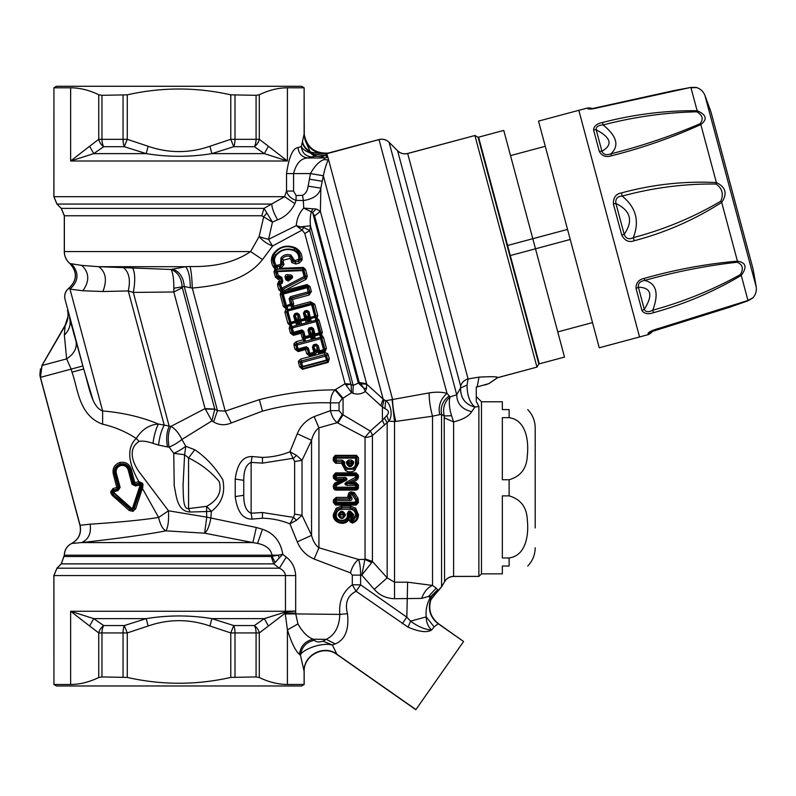 <?xml version="1.0" encoding="UTF-8"?>
<svg xmlns="http://www.w3.org/2000/svg" width="796" height="796" viewBox="0 0 796 796"><rect width="100%" height="100%" fill="white"/><g stroke="black" fill="none" stroke-linecap="round" stroke-linejoin="round"><path stroke-width="1.19" d="M69.511 317.912L83.699 368.986L82.883 365.961L71.162 369.125L71.978 372.17L83.699 368.986C89.102 386.06 91.49 406.925 102.634 410.955C122.952 412.656 141.549 417.014 158.414 424.029L170.961 426.377L205.07 408.617L211.905 420.895L214.771 409.184L205.448 409.064M80.137 355.872L78.257 349.106M73.58 332.847L76.048 341.385C77.142 348.21 74.008 354.041 66.625 358.887L71.162 369.125L40.447 377.354L42.019 365.473L65.093 325.863L64.357 335.156L66.625 358.887L42.019 365.473M194.801 449.77L188.562 457.919L184.612 454.745L183.03 485.749C183.498 494.047 182.642 509.679 188.562 508.584L206.661 506.346L211.378 511.4C221.766 503.38 225.566 492.833 222.79 479.729C215.199 467.232 205.875 457.242 194.801 449.77L185.776 446.277A15.641 4 -31.4 0 1 173.757 453.332L174.225 485.968C176.374 494.674 176.513 511.271 190.115 512.027L206.562 511.539L206.751 517.151L168.483 510.783C168.941 520.554 168.075 527.241 165.896 530.842C142.016 535.529 102.843 540.265 81.57 542.583L71.749 543.439C67.033 545.937 64.576 549.847 64.357 555.18L61.302 563.876L56.984 568.195L53.929 575.568L53.929 684.47L53.869 575.568L56.924 568.195L61.242 563.876L64.297 555.18C64.516 549.857 66.963 545.947 71.67 543.439C78.764 539.38 81.53 533.33 79.968 525.31L40.327 377.384L41.899 365.513L65.222 325.106C67.849 320.42 68.615 315.455 67.531 310.191L67.531 310.191C68.735 315.664 67.929 320.887 65.093 325.863M172.434 269.058C179.588 271.535 183.518 277.356 184.224 286.5L173.856 288.242C173.817 278.938 172.891 272.69 171.07 269.476L171.07 269.476C177.856 272.073 181.558 277.993 182.175 287.207L214.771 409.184L217.497 410.686L225.248 411.114L259.377 399.632C285.187 393.164 310.38 389.911 334.957 389.881L335.524 389.552L343.056 398.189L351.553 392.687L351.096 384.548L353.235 385.423L310.46 225.785C309.913 219.666 310.291 214.89 311.594 211.457L312.798 208.781L303.724 208.114C299.336 212.811 296.848 218.641 296.281 225.586L299.565 228.293L300.48 226.87L303.764 227.537L309.753 230.611L310.46 225.785L300.48 226.87L296.281 225.586L268.58 239.327A15.641 3.075 -168.1 0 1 259.138 236.502C262.65 240.78 267.138 243.944 272.61 245.994A15.641 2.637 62.8 0 1 268.58 239.327L272.431 222.124L266.869 212.96L263.735 216.671L259.138 236.502L250.611 251.576C235.049 262.173 214.85 267.148 190.005 266.511L185.637 266.69L171.07 269.476L98.794 266.69L81.789 265.396L69.939 263.546C77.59 272.063 77.282 280.282 69.023 288.212L69.988 289.127L69.023 288.212C65.531 290.968 64.168 294.55 64.934 298.938C64.118 294.54 65.461 290.938 68.963 288.152C77.172 280.232 77.471 272.033 69.859 263.536C66.247 260.372 64.396 256.382 64.297 251.576L64.297 215.756L61.242 208.383L56.924 204.065L53.869 196.682L53.929 87.789L53.929 196.682L56.984 204.065L271.774 204.065C272.013 208.313 273.963 213.567 277.635 219.815L272.431 222.124L261.775 215.756L64.357 215.756L61.302 208.383L56.984 204.065M92.784 399.284L83.699 368.986L64.934 298.938M71.461 263.834C79.272 272.63 78.784 281.058 69.988 289.127L102.634 410.955L102.624 424.208C114.326 426.795 125.519 431.531 136.215 438.437C141.927 429.502 149.33 424.696 158.414 424.029C155.897 428.915 154.076 435.352 152.971 443.342L158.533 445.073C159.568 436.775 161.459 430.139 164.225 425.144L128.265 290.938L102.903 291.515L82.844 290.759L69.988 289.127M71.978 372.17C77.998 388 78.386 415.323 102.624 424.208M143.001 484.804L142.394 488.396L141.38 487.918L141.768 486.684L139.738 486.396L139.768 485.48L140.574 485.262L140.564 486.734L133.798 508.057L132.395 509.41L130.504 508.942L113.241 492.585L111.082 493.49L112.256 495.341L129.191 510.465L132.922 511.37L135.698 508.724L142.394 488.396L158.613 517.45L168.483 510.783L141.171 474.595C133.151 464.635 126.793 449.392 139.061 441.432L136.215 438.437C123.758 450.436 131.947 469.451 138.862 481.62L142.603 483.321L140.474 484.893L138.763 483.799L134.992 484.814L134.852 482.714L138.862 481.62L139.38 483.063L141.29 483.769L141.748 485.232L143.001 484.804L142.603 483.321M139.061 441.432C142.325 440.685 146.962 441.312 152.971 443.342M190.005 266.511C191.209 270.809 191.965 277.993 192.274 288.053L190.314 287.744C190.204 277.525 188.642 270.501 185.637 266.69L98.794 266.69C105.858 272.013 107.231 280.282 102.903 291.515M123.748 267.884C129.151 272.481 130.663 280.162 128.265 290.938L133.32 292.421C135.33 281.326 135.161 273.287 132.833 268.302M158.533 445.073L167.498 446.934C166.026 438.795 166.603 431.969 169.23 426.447L133.32 292.421L173.817 291.983L182.234 287.784M167.498 446.934L169.11 447.103C167.568 438.875 168.185 431.959 170.961 426.377C175.19 428.785 178.841 433.143 181.906 439.452L211.905 420.895L213.567 421.92L217.497 410.686L184.224 286.5L190.314 287.744M214.741 409.094L205.07 408.617L173.817 291.983L173.856 288.242M181.906 439.452A15.641 4.328 -32.2 0 1 169.11 447.103L173.757 453.332L184.612 454.745L185.776 446.277L181.906 439.452M213.567 421.92C219.238 425.273 225.149 425.611 231.298 422.945L225.248 411.114L192.274 288.053C215.527 285.933 245.656 281.177 262.511 259.556L272.61 245.994L302.162 230.044L304.798 233.507L309.753 230.611L350.887 384.12L345.056 383.722L335.524 389.552M289.087 277.476L287.635 277.237L287.913 278.381L289.346 277.764L287.913 278.381M287.853 278.351L287.276 278.421L288.172 278.67L287.704 280.5L291.883 277.336L289.346 277.764L289.097 276.6L289.018 277.416M292.401 277.933C292.809 275.794 291.804 274.799 289.396 274.938L289.256 276.58L287.645 276.381L286.998 277.356L286.958 279.645L288.232 281.117L292.401 277.933L291.883 277.336C292.291 276.56 291.416 276.302 289.256 276.58L287.714 276.431L287.635 277.237M289.396 274.938L287.794 274.729L287.645 276.381L286.182 276.759L287.575 277.287M310.301 329.683L309.634 330.141L311.952 335.096L310.5 335.026L309.156 328.867L310.301 329.683L312.102 329.474L312.569 334.937L313.495 334.867L313.823 336.34L314.619 335.992L315.335 338.668L313.773 338.987L313.266 337.086L313.823 336.34L313.773 338.987L312.937 339.205L312.43 337.305L313.266 337.086L312.679 336.589L312.43 337.305L311.564 336.937L312.937 339.205L296.699 343.564L295.784 344.379L294.042 343.554L293.943 345.245L295.734 345.116L295.784 344.379L296.769 349.066L297.913 350.668L306.082 348.479L305.584 349.593L306.629 348.767L306.321 348.111L307.087 348.429L306.629 348.767M307.415 318.121L306.45 318.47L305.007 313.146L308.062 319.365L307.664 320.4L308.938 320.052L309.027 317.773L308.012 317.962L308.062 319.365L309.425 321.863L311.196 321.494L309.027 311.724L306.908 310.42L307.196 311.495L304.888 312.112L304.599 311.037L306.908 310.42M293.943 345.245L294.978 349.165L298.152 351.583L305.584 349.593L306.639 353.593L309.674 356.061L315.226 354.578L316.808 351.981L319.475 353.444L325.027 351.951L326.42 348.29L323.445 337.345L321.037 334.618A2.09 0.826 -89.7 0 0 320.967 337.275L320.619 334.499L319.405 333.574L320.29 332.41L317.286 321.166L316.052 320.211L315.455 317.246A3.642 2.338 165 0 0 315.027 317.335L309.455 319.027A2.09 0.577 -90.3 0 1 309.425 321.863L308.151 322.211L307.664 320.4L306.699 319.773A2.09 0.577 -119.7 0 0 308.151 322.211L306.42 322.778L305.107 319.504L305.982 318.161L306.699 319.773L300.619 321.196L299.137 322.678L298.271 321.982L297.863 323.017L299.137 322.678L299.624 324.489L291.784 326.708L291.197 328.151L291.047 326.718L291.784 326.708L290.749 323.892L290.023 325.484L287.873 323.345L284.898 312.201L286.033 308.599L283.386 306.54L280.182 294.649L280.978 291.684L281.635 292.58L283.028 292.46L282.152 289.565L280.61 288.65L281.714 288.242L280.58 284.043L282.192 283.197L282.829 281.257L281.724 277.147L278.371 275.854L277.227 271.635L302.54 270.59L304.112 276.52L281.714 288.242L282.351 289.495A1.562 1.005 165 0 1 282.152 289.565L282.301 292.639L283.038 293.137L282.162 294.45L281.635 292.58A2.09 0.607 -103.1 0 0 281.167 290.202L281.744 289.824M298.47 362.399L298.52 361.095L300.331 361.862L298.47 362.399L299.595 366.737L301.336 366.757L300.231 362.399L301.306 360.976L300.788 359.046L298.52 361.095M328.101 354.459L327.405 353.354L324.42 352.718L324.937 354.648L301.306 360.976L302.749 366.449L326.42 360.1L324.937 354.648L326.579 355.344L328.151 362.409L329.295 358.777L327.544 359.434L326.479 355.474L328.101 354.459L329.295 358.777M327.405 353.354L326.479 355.474L325.335 356.13L301.704 362.459A1.562 0.806 -14.7 0 1 300.381 362.459L301.445 366.429L302.878 366.916L326.549 360.578L328.002 361.852L302.251 368.757L302.4 369.314L299.595 366.737M296.629 325.405L295.843 322.48L297.863 323.017L298.351 324.828A2.09 0.577 -119.7 0 1 296.908 322.39L295.216 315.773L297.614 320.748L296.182 320.788L294.769 315.505L295.097 314.738L297.396 314.121L297.047 314.768L297.813 315.077L297.107 313.037L299.226 314.35L300.649 319.664L305.982 318.161L304.57 312.878L306.848 312.141L307.614 312.45L309.027 317.773L317.753 315.335L316.689 319.843L315.992 320.221L314.898 316.888L315.773 315.534L312.878 304.719L310.898 303.565L287.923 309.714L286.451 311.803L290.172 324.33A2.09 0.716 -109.2 0 1 291.047 326.718L290.023 325.484L289.167 328.211L290.49 333.216L293.406 335.325L300.997 333.295L302.162 337.693L303.475 339.713L304.032 338.957L303.982 341.603L303.475 339.713L296.192 341.663L294.042 343.554M278.471 281.714L277.486 284.719L278.849 289.744L280.978 291.684L281.167 290.202L278.938 284.132L278.988 282.6L280.54 281.774L279.515 281.167L278.471 281.714L280.58 284.043L279.486 284.47L281.794 282.5L280.829 281.893L281.177 281.336L279.515 281.167L278.461 277.366L279.505 277.326L279.008 279.306L280.242 277.993L281.744 281.694L280.65 277.595L281.724 277.147M283.157 261.536L283.396 262.481L281.615 263.426L281.286 261.138L282.122 258.829L283.665 260.103L283.157 261.536L281.286 261.138L282.092 264.302L280.66 266.013L275.824 266.74L273.973 271.934L275.466 277.336L278.56 279.326M273.734 253.317L275.605 255.088C280.749 249.437 286.968 247.775 294.251 250.093L294.48 248.203C286.48 245.059 279.814 246.85 274.461 253.566C272.083 257.725 272.142 261.665 274.64 265.366L275.824 266.74A2.09 0.975 -75.1 0 1 275.127 269.177L273.207 266.63C270.67 262.143 270.849 257.705 273.734 253.317C279.486 246.432 286.56 244.541 294.978 247.626C299.684 249.984 302.052 253.735 302.092 258.889L301.953 260.242L299.216 263.108L295.843 264.003L291.804 262.571L290.928 259.446L289.774 258.471L283.665 260.103M283.396 262.481L283.963 264.67L281.177 267.934L279.794 268.312L279.754 269.078L275.127 269.177L275.356 271.297L273.973 271.934M303.336 267.446L279.794 268.312L279.277 266.381L279.754 269.078L303.306 268.322L303.336 267.446L305.565 269.575L307.326 276.272L305.276 276.351L303.694 270.451L302.54 269.884L303.306 268.322L305.773 276.501L304.977 277.724L306.112 279.277L307.326 276.272M293.654 303.783L292.102 304.171L292.092 305.405L293.117 306.341L293.654 303.783L292.5 299.485L309.156 295.017L311.375 291.565L310.062 286.64L307.017 284.57L284.421 290.63L283.555 288.928L284.729 291.794L284.421 290.63L306.112 279.277M317.753 315.335L314.758 304.201L310.4 301.714L310.798 303.216L293.515 307.843A2.09 0.567 -118.8 0 1 292.092 305.405L290.898 305.475L291.724 308.559L293.515 307.843L293.117 306.341L310.4 301.714M308.012 317.962L307.853 311.992L309.276 317.276L310.699 318.012L314.898 316.888L311.724 305.037L313.216 304.629L316.251 317.345L319.067 320.201L322.35 332.28L320.907 332.877L320.619 334.499A3.632 2.338 165 0 0 319.524 334.678L314.619 335.992L315.146 334.718L313.793 334.151L313.495 334.867L311.644 327.305L313.544 328.678L314.957 333.992L319.206 332.847L315.813 320.261L311.196 321.494M322.509 335.922L320.967 337.275L322.35 332.28M352.917 393.234C357.364 394.716 361.483 394.129 365.284 391.473L363.911 388.309L358.339 383.075L353.235 385.423L352.917 393.234L351.553 392.687L345.046 383.722L304.798 233.507M350.887 384.12L346.598 385.045M342.35 398.537L339.046 402.856L339.046 410.646L342.26 414.557L343.056 414.845L343.056 398.189L342.35 398.537L334.957 389.881C332.141 392.906 330.648 397.224 330.449 402.856L330.449 410.646L314.151 416.597L318.927 427.84C315.445 430.477 312.987 434.636 311.554 440.297L302.022 460.327L296.48 455.342L289.943 451.77L294.639 461.511L302.022 460.327L302.022 515.301L294.639 514.117L294.639 461.511M231.298 422.945L262.461 411.144C285.525 404.856 308.191 402.089 330.449 402.856L339.046 402.856M302.251 368.757L301.445 366.429L302.749 366.449L302.251 368.757M323.445 337.345L321.823 338.131L324.858 349.145L326.42 348.29M325.027 351.951L323.753 350.34L324.758 349.066L321.425 337.514L321.823 338.131L320.609 338.728L320.241 337.355L315.335 338.668M319.475 353.444L319.266 352.668L324.818 351.185L324.758 349.066A1.562 0.706 164.8 0 1 323.584 349.713L320.609 338.728L297.097 345.026L298.132 348.956L306.39 346.738L308.45 348.31L309.803 353.404L313.793 352.329L312.41 347.255L313.405 344.857L316.191 344.111L318.251 345.683L319.594 350.777L323.584 349.713L323.753 350.34L319.763 351.404L316.917 350.867L316.808 351.981L316.161 351.076L313.962 352.956L309.972 354.031L308.47 353.434L309.803 353.404L309.475 355.295L315.027 353.802L313.654 346.668L316.161 351.076M315.226 354.578L313.793 352.329A1.562 0.706 164.8 0 0 314.967 351.693L313.604 345.593L314.45 346.24L316.907 345.743L318.261 350.807L319.594 350.777L319.763 351.404L319.266 352.668L318.211 350.927L316.878 345.802L316.917 350.867M314.45 346.24L312.41 347.255M309.674 356.061L307.117 348.369L308.47 353.434L306.639 353.593M294.978 349.165L298.132 348.956L298.331 349.683L296.789 349.026L295.744 345.126A1.562 0.537 -14.9 0 0 297.097 345.026L296.192 341.663M298.152 351.583L298.331 349.683L306.589 347.474L307.117 348.369L308.45 348.31M289.167 328.211L290.729 327.932L292.052 332.967L293.127 334.29L301.455 332.051L300.997 333.295L302.012 332.37L301.614 331.793L302.012 332.37M290.49 333.216L301.853 329.932L303.754 331.305L305.157 336.618L309.415 335.474L307.982 330.171L308.938 328.032L311.644 327.305M293.406 335.325L293.714 333.007L292.321 332.37L291.197 328.151L292.361 327.942L293.714 333.007L302.072 330.758L304.032 338.957L304.818 338.618L305.535 341.295M302.162 337.693L305.157 336.618L305.356 337.345L304.002 336.768L302.579 331.484L303.754 331.305M311.952 335.096L312.679 336.589L312.569 334.937M311.425 339.713L310.709 337.036L311.564 336.937L309.634 330.141L307.982 330.171M319.067 320.201L317.574 320.738L320.907 332.877L320.29 332.41L319.206 332.847L319.405 333.574L315.146 334.718L314.957 333.992L313.793 334.151L312.38 328.857L313.544 328.678M315.534 317.246L316.251 317.345A2.09 0.716 -100.8 0 0 316.689 319.843L317.574 320.738L316.161 321.564L292.361 327.942L291.227 323.713A3.642 2.338 165 0 0 290.819 323.843L290.749 323.892M299.226 314.35L298.062 314.619L299.226 320.4L298.221 320.579L297.813 315.077L299.664 321.654A2.09 0.577 -90.3 0 1 299.624 324.489L301.405 324.121L300.649 319.664L299.475 319.902L300.908 320.639L305.107 319.504L303.415 313.226L304.599 311.037M307.017 284.57L308.51 286.928L309.813 291.893L311.375 291.565M310.062 286.64L307.077 287.684L306.828 286.759L308.251 287.455L309.813 291.893L308.699 293.306L309.156 295.017M280.182 294.649L281.675 294.122L284.918 306.092L283.386 306.54M287.873 323.345L289.684 322.529L286.789 311.704L288.242 310.888L286.59 306.649L285.993 307.107A2.09 0.706 -112.9 0 1 287.058 309.783L284.918 306.092L290.51 304.221L289.087 298.908L290.51 296.649L308.211 291.913L307.077 287.684L283.286 294.062L286.65 306.56L285.167 305.674L282.162 294.45L283.286 294.062L283.038 293.137L306.828 286.759L307.336 285.734L283.495 292.291L282.351 289.495L304.778 277.854L304.112 276.52L305.276 276.351L304.778 277.854L305.644 279.565M291.117 298.152L290.689 298.888L292.5 299.485L291.008 298.052L290.59 298.828L292.102 304.171L290.898 305.475L286.59 306.649L290.839 305.445L290.51 304.221L291.674 303.933L290.59 298.828M287.645 309.664L286.451 311.803L284.898 312.201M311.724 305.037L310.798 303.216L313.216 304.629L314.758 304.201M298.221 320.579L298.271 321.982L297.614 320.748M291.227 323.713L295.843 322.48L295.316 322.131L296.182 320.788L295.057 321.156L293.625 315.853L297.047 314.768M275.466 277.336L276.889 276.719L275.356 271.297L276.182 272.103L276.889 276.719L278.093 277.336L277.306 276.311L278.371 275.854L277.724 279.247M277.486 284.719L279.486 284.47L280.61 288.65L278.849 289.744M305.565 269.575L302.54 270.59L302.54 269.884L277.237 271.008L276.182 272.103L277.237 271.008L275.595 269.416L276.172 266.829M280.829 281.893L280.759 281.286M279.416 275.814L279.505 277.326L280.65 277.595L280.242 277.993L279.983 277.356M290.928 259.446L292.351 258.173L293.236 261.317L295.326 262.083L298.699 261.178L300.112 259.685L298.719 259.247C299.147 255.257 297.535 252.372 293.883 250.571L294.251 250.093C297.953 251.636 299.943 254.441 300.221 258.511C300.54 254.053 298.619 250.621 294.48 248.203L294.978 247.626M301.953 260.242L300.112 259.685L300.221 258.511L302.092 258.889M289.774 258.471L290.978 255.158C287.048 253.834 283.714 254.73 280.968 257.844L282.122 258.829C284.411 256.232 287.187 255.486 290.47 256.591L292.351 258.173L293.207 260.322L291.197 260.392M290.978 255.158L294.231 260.103L293.207 260.322L293.236 261.317L291.804 262.571M280.968 257.844L280.62 263.755L281.615 263.426L282.092 264.302L283.963 264.67M293.883 250.571C286.928 248.233 281.018 249.815 276.162 255.327L275.605 255.088C273.167 258.272 272.849 261.705 274.64 265.366L273.207 266.63M299.565 228.293L302.162 230.044L303.764 227.537M64.357 215.756L64.357 251.576L250.611 251.576L262.511 259.556M230.78 94.833L230.78 139.32L233.765 146.693A10.428 4.229 -90 0 0 234.999 139.32L230.78 139.32L209.945 146.255C189.329 153.369 168.722 153.369 148.106 146.255L146.215 153.628L93.729 153.628L89.61 146.255L98.754 139.32L101.968 139.32L101.968 95.311L98.754 94.744L101.968 95.311L127.27 94.833C161.777 87.072 196.274 87.072 230.78 94.833L256.083 95.311L259.297 94.744C268.809 90.157 278.182 87.839 287.416 87.789L304.122 87.789L304.122 134.036L301.356 146.524L298.022 147.608C292.848 148.116 289.008 156.782 286.52 173.598L286.52 191.06C287.784 195.537 290.968 198.642 296.072 200.383L303.356 200.532L303.724 208.114L312.609 212.433L316.291 209.02L320.38 211.358L320.858 188.154L323.315 175.797L310.46 173.578C314.888 165.757 319.415 161.1 324.052 159.608L324.967 157.946L307.684 157.986C300.878 158.304 296.172 163.508 293.565 173.598L293.565 191.06L296.072 195.547L302.53 195.358C305.644 193.776 307.525 190.702 308.151 186.145L310.44 173.667M366.568 383.752L359.215 382.488L358.339 383.075L312.609 212.433L314.599 215.955L320.38 211.358L366.737 384.209L383.165 399.154L380.757 405.612L365.284 391.473L366.419 388.478L363.911 388.309L360.668 383.791L366.737 384.209L366.419 388.478M312.798 208.781L316.291 209.02M314.599 215.955L359.215 382.488L360.668 383.791M318.052 153.27L311.266 152.295L314.032 154.275L325.425 155.548L326.858 154.096L318.052 153.27L328.38 153.3L379.015 139.608C382.856 138.713 386.209 139.608 389.095 142.305L456.735 394.746L450.078 396.905L447.024 393.413C442.029 391.98 436.079 391.811 429.163 392.906L385.692 400.736L383.165 399.154L323.325 175.737C325.156 167.598 326.858 162.324 328.42 159.936L324.052 159.608M298.022 147.608C298.689 153.678 301.903 157.14 307.684 157.986L311.276 156.911C305.306 156.096 302.002 152.633 301.356 146.524C302.51 149.131 305.435 151.25 310.112 152.872L314.032 154.275L316.748 156.314L320.758 156.563L325.425 155.548L327.713 157.309L324.967 157.946L327.942 157.349L326.858 154.096L328.38 153.3M323.325 175.737L310.46 173.578L286.52 173.598M320.758 156.563L324.728 157.897M316.748 156.314L312.231 153.698L310.709 152.524L311.266 152.295A24.178 24.178 0 0 1 309.972 151.33L305.107 140.225L304.122 134.036M311.276 156.911L314.828 156.384L310.112 152.872L310.709 152.524A24.676 24.676 0 0 1 310.062 152.036L309.972 151.33C305.634 148.782 303.147 145.449 302.52 141.31M314.828 156.384L315.873 156.344M302.53 195.368L303.356 200.532C313.226 199.109 319.057 194.99 320.858 188.154L308.151 186.145M380.757 405.612L382.398 406.905L384 399.841M392.02 399.274L394.537 421.572L388.796 421.144L386.806 415.482L382.398 420.338L382.398 406.905L384.936 408.666L385.692 400.736C390.597 403.214 393.343 415.482 388.796 421.144L372.419 435.502A10.428 4.129 48.2 0 0 370.259 431.044L365.046 437.352L337.205 422.696L318.927 427.84L318.927 547.797L358.548 559.449C354.877 562.324 352.17 566.802 350.429 572.871L314.161 559.041L318.927 547.797C315.445 545.151 312.987 541.001 311.554 535.34L302.022 515.301L296.48 520.285L293.545 517.4L294.639 514.117M386.806 415.482C389.513 412.656 388.886 410.388 384.936 408.666M327.942 157.349L392.547 399.264C392.677 405.99 393.761 413.373 395.811 421.412L394.537 421.572L394.537 582.194L387.164 577.876L372.419 561.449L365.046 558.842L365.046 437.352A10.428 6.308 180 0 0 372.419 435.502L372.419 561.449L371.712 562.593L364.896 559.449L365.046 558.842M304.958 139.151A21.174 21.174 0 0 0 323.634 153.558L322.46 153.678A21.402 21.402 0 0 1 305.107 140.225L303.992 134.544M323.634 153.558L328.887 153.041M304.122 87.789L304.271 134.653C307.047 147.588 315.047 153.727 328.26 153.061L379.005 139.559C382.846 138.663 386.199 139.569 389.075 142.255L397.592 150.772C400.468 153.469 403.831 154.364 407.671 153.469L474.904 135.519L536.962 367.115L497.56 377.722L488.993 383.582L477.172 386.906L479.023 377.125L468.078 378.926C464.307 380.07 461.819 382.438 460.635 386.03L397.612 150.822L389.095 142.305M429.163 392.906C429.114 400.04 430.228 407.801 432.526 416.199L395.811 421.412M379.015 139.608L447.024 393.413C440.457 399.075 438.019 406.159 439.73 414.666L432.526 416.199L432.526 585.428C427.731 587.478 424.089 591.806 421.631 598.403L394.537 598.711C386.358 598.453 379.602 595.338 374.259 589.348L361.802 575.11L371.712 562.593M449.292 395.871C442.805 400.637 440.228 406.786 441.561 414.338L439.73 414.666M460.635 386.03L460.546 388L456.735 394.746C456.894 403.602 461.879 409.243 471.7 411.691L474.904 407.025C469.71 402.567 467.093 395.254 467.043 385.075L460.546 388C460.546 398.239 465.332 404.577 474.904 407.025L478.874 406.517L476.267 401.353L478.874 406.517L478.874 576.394L453.601 576.394C449.66 576.523 446.655 578.264 444.576 581.607L444.198 415.96L451.541 415.731C449.213 407.98 448.735 401.701 450.078 396.905L450.078 396.905C444.466 401.91 442.506 408.258 444.198 415.96L441.561 414.338L441.561 586.831L438.059 590.453L436.208 588.095L432.526 585.428L407.612 582.194L406.826 617.179L410.597 621.129C417.711 626.502 424.706 629.477 431.581 630.064L434.118 626.9L438.188 623.716L463.6 641.506L415.83 709.724L337.006 654.521C324.181 644.571 303.385 655.397 304.181 671.605L304.181 684.441L287.416 684.47C278.162 684.421 268.789 682.092 259.297 677.515L259.297 632.929A10.428 8.268 -131.4 0 0 254.382 625.557L264.322 618.631L268.441 626.004L259.297 632.929L256.083 632.929L256.083 676.938L230.78 677.426C196.274 685.187 161.777 685.187 127.27 677.426L101.968 676.938L98.754 677.515L98.754 632.929L101.968 632.929L101.968 676.938L98.754 677.515C89.261 682.092 79.889 684.421 70.635 684.47L53.929 684.47M451.541 415.731L453.601 421.88L444.576 418M471.7 411.691C468.924 416.199 462.894 419.591 453.601 421.88L453.601 576.394M474.904 135.519L407.681 153.529C403.841 154.424 400.488 153.519 397.612 150.822M467.043 385.075L468.078 378.926L407.681 153.529M536.962 367.115L497.46 377.692C498.376 376.617 492.226 376.428 479.023 377.125M477.172 386.906L476.267 386.995L476.267 400.328M488.794 383.612L485.033 384.995M497.46 377.692L488.873 383.582M190.115 512.027L188.562 508.584L188.562 457.919C200.652 463.789 210.84 471.64 219.129 481.461C222.164 491.759 218.014 500.047 206.661 506.346L206.562 511.539L211.378 511.4L210.86 518.077C209.428 525.997 207.348 531.032 204.622 533.191L165.896 530.842C162.762 529.33 160.334 524.872 158.613 517.45C138.872 520.664 107.271 523.091 90.137 524.176C91.391 533.33 88.535 539.469 81.57 542.583L252.899 542.583L204.622 533.191L206.751 517.151L256.322 527.479L252.899 542.583L257.546 543.409C266.083 545.22 270.899 549.15 272.013 555.18L272.013 556.285L271.277 556.503L273.725 563.876L61.302 563.876M314.151 416.597C306.191 420.099 300.56 425.82 297.276 433.75L289.943 451.77C281.078 455.332 271.914 457.202 262.461 457.411L252.093 456.546C239.487 456.247 236.412 470.575 235.218 479.063L243.765 480.336L243.765 495.291C243.725 505.211 246.193 511.191 251.138 513.221L262.461 512.515L293.545 517.4L289.943 523.858L296.48 520.285M235.218 479.063L235.218 496.575L243.765 495.291L243.765 480.336C243.725 470.426 246.183 464.446 251.138 462.406L252.093 456.546M235.218 496.575C236.412 505.072 239.496 519.38 252.093 519.091L251.138 513.221L251.138 462.406L262.461 463.113L293.545 458.227L296.48 455.342M252.093 519.091L262.461 518.216C271.924 518.425 281.078 520.305 289.943 523.858L297.276 541.877L311.554 535.34L311.554 440.297L297.276 433.75M297.276 541.877C300.56 549.817 306.191 555.538 314.161 559.041M342.648 514.932L339.663 514.713C341.096 512.276 342.519 512.276 343.952 514.713L342.648 514.932L343.912 515.639L344.2 514.773L343.912 515.639C342.509 517.559 341.106 517.559 339.703 515.639L339.414 514.654C341.006 511.281 342.608 511.281 344.2 514.654L342.708 514.624M342.708 514.505L340.907 514.505M340.907 514.624L338.171 514.972C340.589 519.708 343.016 519.708 345.444 514.972L345.444 514.853C343.016 510.097 340.598 510.097 338.171 514.853L338.171 514.972M340.967 514.932L339.703 515.639L339.414 514.654L338.171 514.853M349.245 463.541L347.991 463.352L347.991 462.128L346.509 461.74L348.668 460.018L348.668 461.571L351.693 461.59L350.897 463.541L349.245 463.541L348.16 461.66L347.991 463.352C349.374 465.74 350.757 465.74 352.15 463.352L352.14 462.128L350.897 463.073L349.245 463.073L348.668 461.929M350.897 463.541L352.379 463.401C350.837 466.635 349.295 466.635 347.752 463.401L346.499 463.212C348.877 467.869 351.255 467.869 353.633 463.212L353.633 461.74L351.474 460.018L351.474 461.929M351.693 461.59L352.379 461.939L352.379 463.401L353.633 463.212M353.633 461.74L351.981 461.66M350.28 515.49L349.046 519.251C345.175 526.852 332.469 522.793 333.305 514.674L336.161 508.206L341.802 506.067L350.29 506.067L355.703 508.107L358.489 514.972C358.339 518.962 356.329 521.669 352.449 523.101L350.26 522.027L349.046 519.251M348.708 493.072L347.792 496.575L348.33 497.41L336.171 497.41L336.27 498.963L334.997 500.376L349.782 500.475C351.693 500.465 352.379 499.51 351.842 497.6L350.479 495.47L352.031 494.455L355.523 499.898L355.523 503.361L356.797 502.226L357.165 502.654L356.867 499.022L358.001 498.216L354.329 492.565L350.658 491.809L348.708 493.072L349.752 494.276L351.384 492.943L349.434 494.226L348.827 495.978L349.951 497.749L348.33 497.41L349.434 498.674L350.121 497.848L349.434 498.674M358.439 502.535L357.165 502.654L356.21 504.137L335.584 504.137L335.584 505.092L333.355 502.535L333.365 499.948L334.638 500.037L334.628 502.654L335.584 504.137L336.27 503.361L355.523 503.361L356.21 505.092L358.439 502.535L358.001 498.216M333.365 499.948L336.171 497.41M333.365 478.008L336.121 480.545L336.121 479.122L334.648 477.928L333.365 478.008L333.365 475.431L334.638 475.331L334.648 477.928L336.28 478.983L343.792 478.983L336.121 479.122L336.27 475.64L355.523 475.64L355.514 477.341L346.857 481.968C344.22 483.64 344.35 484.764 347.245 485.351L347.245 484.117C344.807 484.416 344.887 484.107 347.484 483.202L346.857 481.968M356.966 479.988L356.329 478.724L348.499 482.933L352.22 482.495L356.966 479.988L358.429 477.69L358.429 475.431L356.15 472.884L335.633 472.884L333.365 475.431M358.419 485.033L355.941 482.495L355.941 483.67L357.135 485.013L358.419 485.033L358.419 487.57L358.14 488.814L355.882 490.107L355.882 488.873L335.912 488.873L335.912 490.107L334.768 489.878L333.375 487.57L334.997 487.222L334.658 485.321L335.225 488.863L334.668 488.326L333.653 488.814M336.121 480.545L342.907 480.058L342.718 479.311L334.698 483.122L333.375 485.351L333.375 487.57M333.285 457.929L334.519 457.7L335.186 455.342L333.285 457.929L333.305 460.785L335.643 463.222L336.24 463.282L336.24 461.68L342.539 461.71L342.161 462.217L342.161 460.018L344.588 461.959L344.598 463.212L342.917 463.312L346.32 469.222L343.345 463.401L343.345 462.148L344.588 461.959M358.508 457.929L356.598 455.342L357.225 463.312L353.812 469.222L346.32 469.222L345.534 470.565C348.558 472.317 351.573 472.317 354.598 470.565L358.479 463.501L358.508 457.929L357.275 457.7L356.797 458.337L356.797 463.401L358.479 463.501M341.663 463.501L342.917 463.312L342.907 462.516L341.663 463.501L345.534 470.565M384.558 425.034L382.398 420.338L370.259 431.044L343.056 414.845L337.832 422.955M342.26 414.557L337.205 422.696C333.892 419.99 331.643 415.98 330.449 410.646L339.046 410.646M352.449 523.101L350.489 520.514L351.056 516.992L350.041 516.017M350.618 515.171L351.762 516.256L351.056 516.992L351.195 519.828L349.573 520.783M349.534 512.903L348.618 511.141L350.29 511.141L350.29 513.082L349.285 513.589L350.28 513.878L349.534 512.903L348.519 513.151L348.618 511.997L350.29 511.997L352.379 514.345L351.762 516.256L351.931 515.181L350.688 514.972M350.29 513.878L350.29 513.082L351.941 514.455L350.688 514.246M351.941 514.455L351.931 515.181L353.623 515.281L353.623 514.544L351.941 514.455M336.161 508.206L337.136 509.43L334.997 514.773L336.24 514.972C335.663 522.136 347.952 522.136 347.374 514.972L348.618 514.773C348.738 523.141 334.877 523.141 334.997 514.773L334.549 514.873C333.206 524.902 350.409 524.902 349.066 514.873L347.374 514.853L347.235 513.639L348.519 513.151L348.618 514.773L350.31 514.674M349.285 513.589L349.066 514.763L350.31 514.554M355.703 508.107L354.747 509.331L350.29 507.639L341.802 507.639L337.136 509.43L334.549 514.873L333.305 514.674M341.802 506.067L341.802 509.261C338.37 509.659 336.519 511.52 336.24 514.853L333.305 514.554M350.29 506.067L350.29 509.261C353.533 509.639 355.285 511.4 355.543 514.544L356.797 514.345L356.797 515.072L352.21 522.504C355.623 521.111 357.305 518.674 357.245 515.181L354.747 509.331L357.235 514.455L358.489 514.246M350.26 522.027L351.175 521.768L355.553 515.281L358.489 514.972M353.623 515.281L352.419 517.888L350.519 515.271M350.658 491.809L351.384 492.943L353.225 493.311L356.648 499.062L353.135 493.689L354.329 492.565M333.355 502.535L334.997 502.226L334.638 500.037L336.171 498.873L349.782 498.963L350.817 498.197L350.121 497.848M347.792 496.575L350.479 495.47L349.752 494.276L349.444 496.087L350.817 498.197L351.842 497.6M358.419 487.57L357.135 487.57L356.568 488.863L355.514 488.505L356.797 487.222L355.514 487.212L355.514 488.505L336.28 488.505L334.997 487.222L336.28 487.212L336.28 485.52L345.484 480.595C348.688 479.59 345.812 476.635 343.792 477.51L343.792 478.983C346.628 478.535 347.006 478.724 344.917 479.58L343.375 479.938L342.718 479.311M334.698 483.122L335.285 484.167L343.375 479.938M347.245 485.351L355.514 485.351L355.514 487.212L336.28 487.212L336.28 488.505L334.768 489.878M335.633 472.884L334.638 475.331L336.27 475.64L336.27 474.585L334.997 475.739L334.997 477.59L343.792 477.51M358.429 475.431L357.155 475.331L356.15 472.884M358.429 477.69L357.155 477.61L357.155 475.331L356.797 475.739L355.523 474.585L336.27 474.585L335.633 473.879L356.15 473.879L355.523 475.64L356.797 475.739L356.797 477.421L355.514 477.341L356.16 478.635L357.155 477.61L356.329 478.724L347.484 483.202L348.499 482.933L348.708 483.739L352.22 482.495L355.941 482.495M348.708 483.739L355.514 484.117L355.514 485.351L356.797 485.371L357.135 487.57L357.135 485.013L355.514 484.117L355.941 483.67L348.947 483.67L348.767 482.903M333.375 485.351L334.658 485.321L335.285 484.167L334.997 485.54L336.28 485.52L335.693 484.426L344.917 479.58L345.484 480.595M354.598 470.565L353.812 469.222L356.797 463.401L355.543 463.212C355.991 470.287 344.141 470.287 344.598 463.212M334.519 457.7L334.549 460.576L334.997 458.337L336.23 457.382L335.186 456.018L356.598 456.018L355.553 457.382L336.23 457.382L336.23 458.118A1.562 0.547 -0.2 0 0 334.997 458.337L334.519 457.7M333.305 460.785L334.549 460.576L336.24 461.68L336.23 458.118L355.553 458.118L355.543 463.212M335.643 463.222L335.942 461.65L334.997 460.217L342.161 460.018M336.24 463.282L341.663 463.282L342.161 462.217L342.668 462.695M343.006 462.406L342.35 461.919M364.896 559.449L361.802 575.11L360.608 575.11C360.558 568.235 359.862 563.011 358.548 559.449L364.896 559.449M352.31 575.11L352.31 584.821L356.081 591.279L360.608 584.821L360.608 575.11L352.31 575.11L350.429 572.871M384.359 417.93L387.164 422.676L387.164 577.876L374.259 589.348M478.874 576.394L453.601 576.463C449.67 576.593 446.655 578.334 444.576 581.677L441.561 586.891L431.094 599.159C427.95 609.079 430.447 617.288 438.576 623.785L463.6 641.506M437.75 590.174L431.134 596.811L430.188 600.781L438.059 590.453M436.208 588.095L428.477 596.453L421.631 598.403M437.671 589.766L430.935 596.393L428.477 596.453L430.298 597.497C426.905 603.617 425.552 610.084 426.228 616.89C426.218 622.124 427.999 626.512 431.581 630.064C426.935 632.84 419.094 631.875 408.059 627.158L410.597 621.129L426.228 616.89L434.118 626.9M444.576 581.607L441.561 586.831M402.298 623.646L406.826 617.179L360.608 584.821L352.31 584.821C342.837 591.697 338.678 601.557 339.842 614.403C339.335 626.79 334.808 635.108 326.251 639.357L335.206 643.914C345.116 639.845 349.205 629.775 347.474 613.706C344.678 603.05 347.544 595.577 356.081 591.279L408.059 627.158M335.206 643.914L332.38 644.979L336.857 654.222L415.93 709.584M285.276 613.915L285.276 613.069L295.754 613.069L295.754 613.915L285.276 613.915L287.416 629.915L297.933 623.915L295.754 613.915L339.842 614.403L347.474 613.706M297.933 623.915C302.689 632.243 307.803 637.347 313.266 639.218L326.251 639.357L322.987 641.178L332.38 644.979C319.584 641.894 300.361 651.128 300.48 655.337L304.122 671.386L304.122 684.47M336.857 654.222C324.042 644.173 303.216 655.207 304.122 671.386M322.987 641.178C319.156 642.402 316.281 642.103 314.38 640.283C306.221 642.073 301.585 647.098 300.48 655.337L299.475 654.282C295.664 651.337 291.644 643.208 287.416 629.915L287.416 684.47M438.188 623.716C430.606 617.795 427.94 610.154 430.188 600.781M142.912 487.072L141.768 486.684L141.748 485.232L140.474 484.893L135.39 485.938L132.017 484.247L133.012 483.978L134.992 484.814L135.39 485.938M293.565 191.06L286.52 191.06L284.62 196.682L263.983 208.383L261.775 215.756M53.929 196.682L284.62 196.682L294.878 203.637C290.968 211.537 285.227 216.93 277.635 219.815M266.869 212.96L263.983 208.383L61.302 208.383M64.357 251.576C64.456 256.392 66.317 260.382 69.939 263.546M268.441 626.004L285.276 613.069L285.456 612.005A10.428 8.865 90 0 1 285.436 611.258L295.674 611.079L295.674 575.568C295.177 567.717 292.042 561.578 286.262 557.13L282.799 554.324L279.356 557.867L277.993 555.18L64.357 555.18M256.322 527.479L262.461 529.28C273.874 533.141 280.66 541.489 282.799 554.324L272.013 556.285L275.147 562.503L279.356 557.867M90.137 524.176L80.088 525.29C81.64 533.34 78.864 539.38 71.749 543.439M275.147 562.503L273.725 563.876L279.366 568.195L56.984 568.195M286.262 557.13L279.366 568.195C283.127 569.976 285.147 572.433 285.436 575.568L285.475 612.005L264.322 618.631L211.835 618.631L209.945 626.004L230.78 632.929L233.765 625.557L211.835 618.631C189.965 615.069 168.085 615.069 146.215 618.631L124.285 625.557L127.27 632.929L123.052 632.929L123.052 676.938M89.61 626.004L98.754 632.929A10.428 8.268 -48.6 0 1 103.669 625.557L124.285 625.557A10.428 4.229 -90 0 0 123.052 632.929L101.968 632.929A10.428 5.811 -90 0 1 103.669 625.557L93.729 618.631L89.61 626.004L70.635 611.258L70.635 684.47M234.999 676.938L234.999 632.929A10.428 4.229 -90 0 0 233.765 625.557L254.382 625.557A10.428 5.811 -90 0 1 256.083 632.929L230.78 632.929L230.78 677.426M256.083 676.938L259.297 677.515L256.083 676.938M285.436 611.258L70.635 611.258L93.729 618.631L146.215 618.631L148.106 626.004L127.27 632.929L127.27 677.426M285.456 612.005L295.674 611.079L295.754 613.069M287.416 87.789L287.416 161.001L264.322 153.628L211.835 153.628C189.965 157.18 168.085 157.18 146.215 153.628L124.285 146.693A10.428 4.229 -90 0 1 123.052 139.32L127.27 139.32L124.285 146.693L103.669 146.693A10.428 5.811 -90 0 1 101.968 139.32L123.052 139.32L123.052 95.311M53.929 87.789L70.635 87.789C79.869 87.839 89.242 90.157 98.754 94.744L98.754 139.32A10.428 8.268 48.6 0 0 103.669 146.693L93.729 153.628L70.635 161.001L287.416 161.001L268.441 146.255L264.322 153.628L254.382 146.693A10.428 5.811 -90 0 0 256.083 139.32L259.297 139.32A10.428 8.268 131.4 0 1 254.382 146.693L233.765 146.693L211.835 153.628L209.945 146.255M234.999 95.311L234.999 139.32L256.083 139.32L256.083 95.311L259.297 94.744L259.297 139.32L268.441 146.255M302.41 141.857C303.067 146.086 305.614 149.479 310.062 152.036L310.161 152.762M296.072 195.547L296.072 200.383L294.878 203.637M314.38 640.283L313.266 639.218C305.206 641.049 300.609 646.063 299.475 654.282M41.899 365.513L40.327 377.384L39.9 375.125M39.87 374.807L40.427 368.936M113.082 488.525L110.624 491.759L113.311 490.087L117.211 489.082L118.126 487.202L113.082 488.525L114.266 491.58L118.067 490.575L120.136 487.431L116.276 473.033C115.709 469.351 117.161 466.874 120.654 465.6C124.345 464.973 126.853 466.386 128.166 469.849L132.017 484.247M138.673 481.67L139.26 483.132L135.38 484.217L133.648 483.043L134.852 482.714L131.181 469.043C129.171 463.73 125.38 461.541 119.818 462.476C114.534 464.446 112.345 468.237 113.261 473.839L117.211 489.082L117.848 489.401L114.077 490.416L113.141 492.217L114.266 491.58M40.447 377.354L80.088 525.29M119.818 462.476L120.236 464.018C124.952 463.133 128.196 464.914 129.977 469.361L131.181 469.043M120.236 464.018C115.709 465.61 113.778 468.784 114.465 473.52L113.261 473.839M129.191 510.465L130.156 509.331L112.873 494.445L112.256 495.341M135.698 508.724L134.295 508.216L132.504 509.828L130.156 509.331L132.673 507.699L139.738 486.396M139.191 484.903L138.763 483.799L139.38 483.063M132.673 507.699L134.295 508.216L141.38 487.918M114.047 492.376L111.559 491.51L112.017 493.241L112.873 494.445L113.977 493.848L114.534 493.152L113.947 492.008M128.166 469.849L129.161 469.58L133.012 483.978L133.648 483.043L129.977 469.361L129.161 469.58C127.659 465.471 124.723 463.76 120.345 464.436C116.236 466.008 114.544 468.963 115.291 473.302L119.141 487.699L117.848 489.401L118.067 490.575M114.534 493.152L131.3 508.067M116.276 473.033L114.465 473.52L118.126 487.202L120.136 487.431M352.121 519.519L352.837 520.743L351.195 519.828L352.121 519.519L352.419 517.888M347.235 513.639L348.618 511.141M350.29 511.141L353.623 514.544M355.543 514.544L355.553 515.281M345.444 514.972L344.2 514.773L345.444 514.853M349.782 500.475L349.782 498.963L336.27 498.963L336.27 503.361L334.997 502.226L356.797 502.226L356.648 499.062L355.523 499.898L358.429 499.629M353.135 493.689L351.315 493.281L352.031 494.455L353.135 493.689M356.797 458.337L355.553 457.382L355.553 458.118L356.797 458.337M346.509 461.74L346.499 463.212M326.549 360.578L327.544 359.434A1.562 0.866 164.7 0 1 326.42 360.1L326.549 360.578M318.251 345.683L316.907 345.743L316.191 344.111M306.321 348.111L306.39 346.738M315.972 345.832L316.39 344.847L313.604 345.593L313.405 344.857M320.708 337.275L319.524 334.678M310.5 335.026L309.614 336.201L305.356 337.345L304.818 338.618L310.709 337.036L309.415 335.474L310.5 335.026M291.834 326.688L291.117 323.256L289.684 322.529L295.057 321.156L295.316 322.131L291.117 323.256L287.943 311.405M301.614 331.793L301.853 329.932M311.296 329.425L311.873 328.141L309.156 328.867L308.938 328.032M315.992 320.221L315.027 317.335M289.087 298.908L308.569 293.236L309.375 291.664L308.211 291.913L308.699 293.306L291.008 298.052L290.51 296.649M303.415 313.226L304.888 312.112L305.515 312.5M309.027 311.724L307.196 311.495L306.848 312.141M293.625 315.853L294.809 313.654L297.107 313.037M295.724 315.126L294.809 313.654M287.794 274.729C286.202 274.371 285.286 275.088 285.028 276.909L286.182 276.759L286.958 279.645L285.804 279.804L288.232 281.117M285.804 279.804L285.028 276.909M276.162 255.327C273.894 258.7 273.943 262.013 276.311 265.257L276.899 265.436L277.724 269.426M282.829 281.257L281.744 281.694L282.192 283.197M280.62 263.755L280.262 264.531L276.899 265.436M294.231 260.103L294.938 260.6L298.719 259.247M274.003 267.735L276.311 265.257M65.222 325.106L67.909 316.768M53.869 87.789L56.476 86.276L301.575 86.276L304.181 87.789M509.122 557.966L502.336 557.966L502.336 495.878L509.122 495.878C520.713 499.221 526.783 507.241 527.32 519.967C528.842 533.768 526.584 555.528 509.122 557.966L509.122 566.036C534.882 566.036 534.882 566.036 509.122 566.036L502.336 566.036L502.336 573.856L481.48 573.856L481.48 401.771L476.267 396.557M474.884 135.459L478.078 137.31L515.967 278.68L538.812 363.971L536.972 367.165M53.869 684.47L56.476 685.973L301.575 685.973L304.181 684.47M509.35 417.661L510.256 417.711M535.191 435.183L535.191 447.66M535.191 527.967L535.191 427.85C535.091 420.785 532.604 414.706 527.738 409.592M509.122 495.878L509.122 479.749C520.713 476.416 526.783 468.386 527.32 455.67C528.842 441.86 526.584 420.099 509.122 417.661L509.122 409.592C534.882 409.592 534.882 409.592 509.122 409.592L502.336 409.592L502.336 401.771L481.48 401.771M509.122 479.749L502.336 479.749L502.336 417.661L509.122 417.661M538.524 121.111L599.259 347.772L639.556 336.977L578.821 110.316L538.524 121.111M704.928 95.44A1042.949 1042.949 0 0 1 711.166 112.644L753.006 268.789A1042.949 1042.949 0 0 1 756.2 286.809L704.928 95.44C703.415 91.639 700.729 89.033 696.878 87.65L690.709 87.441L673.177 90.754L590.612 108.962M723.514 158.712L740.658 222.721M740.419 274.57C712.987 289.794 683.774 301.674 652.76 310.221L653.526 312.679C648.163 314.559 644.302 313.843 641.954 310.53L644.292 309.336L638.362 287.217A5.214 3.085 -15 0 1 635.994 288.281C636.004 282.829 638.78 279.525 644.332 278.361L644.77 280.411C656.421 283.446 659.088 293.376 652.76 310.221C648.432 312.42 645.606 312.122 644.292 309.336C653.267 294.918 651.287 287.545 638.362 287.217C637.934 283.456 640.074 281.187 644.77 280.411C675.695 271.705 706.47 265.645 737.106 262.242C742.648 264.491 743.743 268.6 740.419 274.57L741.245 275.376L747.971 300.47C755.135 296.52 755.165 296.619 748.051 300.769L747.464 300.888L748.051 300.769M653.526 312.679C684.699 304.082 713.942 291.654 741.245 275.376C747.275 267.197 746.011 262.451 737.434 261.148L737.106 262.242M644.332 278.361C675.406 269.565 706.44 263.824 737.434 261.148L721.683 202.373C694.649 219.746 665.506 232.531 634.253 240.73C628.91 242.69 624.741 240.8 621.736 235.059A5.214 0.637 -15 0 0 624.183 234.313C633.437 220.91 630.691 210.641 615.925 203.497C615.248 198.801 617.338 196.333 622.183 196.105C653.178 187.677 684.5 183.647 716.151 184.035C722.3 188.543 723.833 194.264 720.758 201.209C693.545 217.298 664.391 229.437 633.308 237.626C639.735 221.169 636.024 207.328 622.183 196.105L621.437 192.93C652.591 184.423 684.232 180.971 716.38 182.553C725.833 187.14 727.594 193.746 721.683 202.373L720.758 201.209M651.227 331.196L747.752 300.58L750.588 299.107M652.919 330.997L658.123 328.798M747.394 300.619L747.971 300.47L747.394 300.619C751.782 298.57 751.802 298.659 747.464 300.888L658.023 329.464M657.655 328.479L657.834 328.738C652.382 330.27 649.118 331.783 648.043 333.255A5.214 5.154 -15 0 0 650.342 331.922L650.69 333.225L648.402 334.569L639.556 336.977M657.834 328.738L747.971 300.47M690.968 87.729C699.147 87.56 699.117 87.461 690.888 87.421L598.572 107.579C593.08 108.962 589.518 109.37 587.906 108.823A5.214 5.174 -15 0 1 590.562 108.833L590.333 107.997L587.687 107.977L587.906 108.823M690.888 87.421L690.321 87.62L690.888 87.421L697.127 110.724C706.42 114.694 707.654 119.3 700.828 124.524C672.6 137.439 642.82 147.867 611.487 155.777C606.094 157.538 602.045 156.106 599.348 151.509A5.214 3.214 -15 0 1 601.925 151.26C613.059 144.852 611.139 137.698 596.184 129.798C595.965 126.833 598.274 125.221 603.119 124.952C634.203 116.863 665.436 112.485 696.798 111.808C702.649 115.211 703.714 119.201 700.002 123.768C671.734 135.907 642.024 145.937 610.86 153.857C619.547 145.837 616.97 136.206 603.119 124.952L602.572 122.494C633.815 114.375 665.337 110.445 697.127 110.724L696.798 111.808M611.487 155.777L610.86 153.857C606.393 155.509 603.408 154.643 601.925 151.26L596.184 129.798A5.214 4.209 -15 0 0 593.567 129.917C593.985 126.037 596.99 123.559 602.572 122.494M700.002 123.768L700.828 124.524L716.38 182.553L716.151 184.035M634.253 240.73L633.308 237.626C628.989 239.835 625.945 238.73 624.183 234.313L615.925 203.497A5.214 0.796 -15 0 0 613.427 204.055C613.169 197.607 615.835 193.896 621.437 192.93M507.599 245.466L478.585 137.171L503.769 130.425L532.793 238.72L567.548 229.407L507.599 245.466L539.32 363.842L564.503 357.086L535.489 248.79L570.244 239.477M510.306 255.546L535.489 248.79L532.793 238.72M64.357 335.156C69.133 330.34 70.953 324.987 69.819 319.077M81.789 265.396C89.351 272.71 89.699 281.167 82.844 290.759M300.788 359.046L324.42 352.718M302.4 369.314L328.151 362.409M262.461 411.144L259.377 399.632M280.262 264.531L281.177 267.934M294.938 260.6L295.843 264.003M298.301 259.695L299.216 263.108M322.211 181.259L309.415 179.18M262.461 457.411L262.461 463.113M262.461 518.216L262.461 512.515M356.21 505.092L335.584 505.092M355.882 490.107L335.912 490.107M356.598 455.342L335.186 455.342M358.14 488.814L357.125 488.326L356.568 488.863L357.026 489.878M407.612 582.194L394.537 582.194L394.537 598.711M431.134 596.811L430.298 597.497L431.134 596.811M262.461 529.28L257.546 543.409M271.277 556.503L64.357 556.503M53.929 575.568L295.674 575.568M148.106 626.004C168.722 618.89 189.329 618.89 209.945 626.004M89.61 146.255L70.635 161.001L70.635 87.789M148.106 146.255L127.27 139.32L127.27 94.833M110.624 491.759L111.082 493.49M132.922 511.37L132.086 508.246M120.345 464.436L120.654 465.6M341.802 509.261L350.29 509.261M348.668 460.018L351.474 460.018M306.42 322.778L301.405 324.121M291.724 308.559L287.893 309.594L287.067 306.5M288.242 310.888L311.206 304.739M635.994 288.281L641.954 310.53M648.043 333.255L648.402 334.569M593.567 129.917L599.348 151.509M613.427 204.055L621.736 235.059M481.48 573.856L478.874 576.463M527.738 566.036C532.604 560.921 535.091 554.842 535.191 547.787M653.745 330.171L650.69 333.225M652.561 331.355L729.315 307.336L747.892 300.848L753.125 297.585C755.772 294.45 756.797 290.858 756.2 286.809M592.901 108.684L590.333 107.997M587.687 107.977L578.821 110.316M510.515 155.608L545.27 146.295M557.757 331.902L592.513 322.589M538.882 362.2L538.385 362.369M479.023 138.803L478.515 138.912"/></g></svg>
